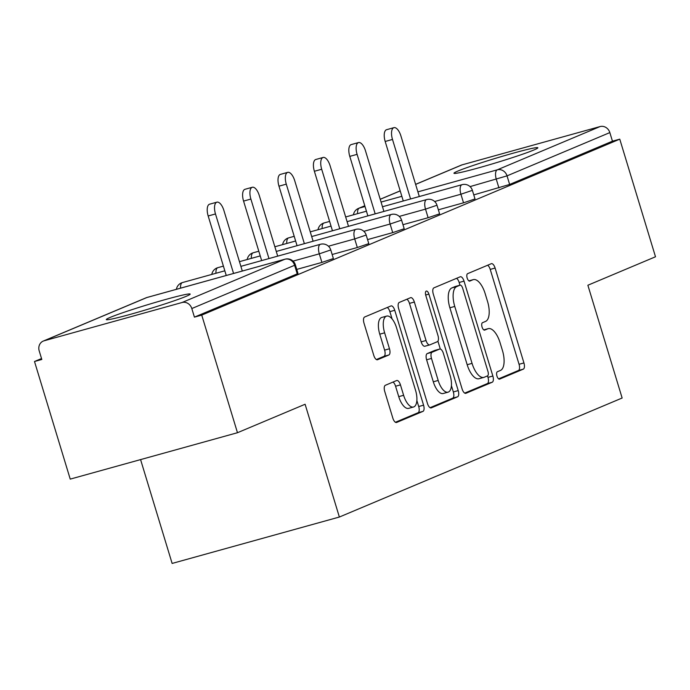 <?xml version="1.0" encoding="UTF-8"?>
<svg xmlns="http://www.w3.org/2000/svg" width="690" height="690" viewBox="0 0 690 690"><rect width="100%" height="100%" fill="white"/><g stroke="black" fill="none" stroke-linecap="round" stroke-linejoin="round"><path stroke-width="1.03" d="M496.955 376.067A3.864 1.682 74.5 0 0 499.543 379.138A3.864 1.682 74.5 0 0 499.638 379.103L523.305 369.141A5.52 2.398 74.5 0 0 523.934 362.931L495.101 268.048A5.52 2.398 74.5 0 0 491.401 263.666A5.52 2.398 74.5 0 0 491.271 263.709L467.604 273.671A3.864 1.682 74.5 0 0 467.165 278.018A3.864 1.682 74.5 0 0 469.761 281.089A3.864 1.682 74.5 0 0 469.847 281.054L472.909 279.769A17.655 7.685 74.5 0 1 473.314 279.623A17.655 7.685 74.5 0 1 485.165 293.638L487.563 301.539A17.655 7.685 74.5 0 1 485.562 321.411L482.5 322.696A3.864 1.682 74.5 0 0 482.06 327.043A3.864 1.682 74.5 0 0 484.656 330.113A3.864 1.682 74.5 0 0 484.742 330.079L487.804 328.794A17.655 7.685 74.5 0 1 488.209 328.647A17.655 7.685 74.5 0 1 500.06 342.663L502.458 350.563A17.655 7.685 74.5 0 1 500.457 370.435L497.395 371.729A3.864 1.682 74.5 0 0 496.955 376.067M186.266 296.295A43.832 2.199 -16.9 0 0 190.181 294.104A43.832 2.199 -16.9 0 0 156.984 301.944A43.832 2.199 -16.9 0 0 110.202 317.4A43.832 2.199 -16.9 0 0 106.294 319.591A43.832 2.199 -16.9 0 0 139.483 311.751A43.832 2.199 -16.9 0 0 186.266 296.295M533.948 149.963A43.832 2.199 -16.9 0 0 537.855 147.772A43.832 2.199 -16.9 0 0 504.666 155.612A43.832 2.199 -16.9 0 0 457.884 171.06A43.832 2.199 -16.9 0 0 453.968 173.259A43.832 2.199 -16.9 0 0 487.166 165.419A43.832 2.199 -16.9 0 0 533.948 149.963M385.374 385.279A5.52 2.398 74.5 0 0 384.744 391.489L392.834 418.114A5.52 2.398 74.5 0 0 396.534 422.487A5.52 2.398 74.5 0 0 396.664 422.444L422.953 411.378A5.52 2.398 74.5 0 0 423.574 405.177L394.749 310.284A5.52 2.398 74.5 0 0 391.049 305.903A5.52 2.398 74.5 0 0 390.92 305.955L364.63 317.012A5.52 2.398 74.5 0 0 364.01 323.222L373.773 355.385A5.52 2.398 74.5 0 0 377.482 359.757A5.52 2.398 74.5 0 0 377.603 359.714L388.858 354.979A5.52 2.398 74.5 0 0 389.479 348.769L384.632 332.822A14.757 6.426 74.5 0 1 386.65 316.098A14.757 6.426 74.5 0 1 396.552 327.81L415.535 390.273A14.757 6.426 74.5 0 1 413.517 407.005A14.757 6.426 74.5 0 1 403.615 395.292L400.45 384.882A5.52 2.398 74.5 0 0 396.75 380.501A5.52 2.398 74.5 0 0 396.621 380.544L385.374 385.279M619.767 139.156L655.5 256.775L587.871 285.237L622.139 398.018L339.368 517.034L305.101 404.254L237.472 432.716L201.739 315.106L619.767 139.156L612.453 141.183L609.839 132.592L507.038 175.864L509.643 184.454L612.453 141.183M462.11 388.953A5.52 2.398 74.5 0 0 465.819 393.335A5.52 2.398 74.5 0 0 465.94 393.283L492.229 382.226A5.52 2.398 74.5 0 0 492.858 376.015L464.025 281.123A5.52 2.398 74.5 0 0 460.325 276.75A5.52 2.398 74.5 0 0 460.195 276.794L433.915 287.859A5.52 2.398 74.5 0 0 433.286 294.061L462.11 388.953M457.591 396.802L431.302 407.868A5.52 2.398 74.5 0 1 431.181 407.911A5.52 2.398 74.5 0 1 427.472 403.529L398.648 308.646A5.52 2.398 74.5 0 1 399.269 302.436L410.524 297.701A5.52 2.398 74.5 0 1 410.645 297.657A5.52 2.398 74.5 0 1 414.354 302.03L426.041 340.515A5.52 2.398 74.5 0 0 429.741 344.897A5.52 2.398 74.5 0 0 429.87 344.853L437.331 341.705A5.52 2.398 74.5 0 0 437.96 335.504L425.79 295.441A3.864 1.682 74.5 0 1 426.317 291.059A3.864 1.682 74.5 0 1 428.904 294.121L458.212 390.592A5.52 2.398 74.5 0 1 457.591 396.802L452.718 398.156L430.068 407.687M140.579 459.6L172.129 563.437L339.368 517.034M415.613 184.351L461.274 165.134A8.427 7.581 67.2 0 1 462.102 164.85L600.084 126.563A8.427 7.581 67.2 0 1 609.839 132.592M237.472 432.716L70.233 479.119L34.5 361.5L41.529 358.541M201.739 315.106L194.425 317.133L191.811 308.542A8.427 7.581 -112.8 0 0 182.048 302.513L44.065 340.8A8.427 7.581 -112.8 0 0 43.246 341.084A8.427 7.581 -112.8 0 0 39.201 350.882L41.814 359.473L34.5 361.5M182.048 302.513L284.858 259.242A8.427 7.581 -112.8 0 1 294.613 265.271L295.372 264.848L297.977 273.438L297.226 273.861L294.613 265.271L191.811 308.542M194.425 317.133L297.226 273.861M509.643 184.454L473.771 194.899M321.911 262.424L319.306 253.834L330.769 249.944L333.382 258.543L321.911 262.424L296.752 269.402M357.317 247.52L354.703 238.93L366.174 235.048L368.788 243.639L357.317 247.52L332.157 254.506M392.722 232.625L390.109 224.026L401.58 220.145L404.193 228.735L392.722 232.625L367.563 239.603M428.119 217.721L425.514 209.13L436.986 205.241L439.59 213.84L428.119 217.721L402.96 224.698M463.525 202.817L460.911 194.226L472.383 190.345L474.996 198.936L463.525 202.817L438.366 209.803M498.585 378.853L518.432 370.495A5.52 2.398 74.5 0 0 519.053 364.286L490.228 269.402A5.52 2.398 74.5 0 0 487.632 265.245M464.706 393.11L487.356 383.58A5.52 2.398 74.5 0 0 487.977 377.37L487.528 375.878A3.864 1.682 74.5 0 0 487.977 371.531L462.671 288.239A3.864 1.682 74.5 0 0 460.075 285.168A3.864 1.682 74.5 0 0 459.989 285.203L459.152 282.477A5.52 2.398 74.5 0 0 456.556 278.32M455.297 286.505A3.864 1.682 74.5 0 0 455.202 286.522A3.864 1.682 74.5 0 0 455.115 286.557L459.989 285.203L456.763 286.566A17.655 7.685 74.5 0 0 454.753 306.429L472.055 363.363A17.655 7.685 74.5 0 0 483.897 377.378A17.655 7.685 74.5 0 0 484.302 377.232L487.537 375.878M483.897 377.378L479.024 378.724A17.655 7.685 74.5 0 1 467.173 364.717L449.88 307.783A17.655 7.685 74.5 0 1 451.881 287.92L455.115 286.557M429.611 344.922L424.997 346.199A5.52 2.398 74.5 0 1 424.868 346.251A5.52 2.398 74.5 0 1 421.167 341.869L409.472 303.384A5.52 2.398 74.5 0 0 406.884 299.236M437.917 341.196L440.306 349.045M451.424 385.624L453.339 391.946L458.212 390.592M438.176 380.449A14.757 6.426 74.5 0 0 448.077 392.162A14.757 6.426 74.5 0 0 450.096 375.429L443.403 353.427A5.52 2.398 74.5 0 0 439.703 349.045A5.52 2.398 74.5 0 0 439.573 349.088L432.113 352.228A5.52 2.398 74.5 0 0 431.491 358.438L438.176 380.449L433.303 381.803A14.757 6.426 74.5 0 0 443.204 393.516L448.077 392.162M434.959 350.373A5.52 2.398 74.5 0 0 434.829 350.399A5.52 2.398 74.5 0 0 434.7 350.442L439.573 349.088M433.303 381.803L426.61 359.792A5.52 2.398 74.5 0 1 427.239 353.582L434.7 350.442M452.718 398.156A5.52 2.398 74.5 0 0 453.339 391.946M413.517 407.005L408.644 408.359A14.757 6.426 74.5 0 1 398.742 396.647L395.577 386.236A5.52 2.398 74.5 0 0 392.981 382.079M386.65 316.098L381.777 317.452A14.757 6.426 74.5 0 0 379.759 334.176L384.632 332.822M376.369 359.533L383.976 356.333A5.52 2.398 74.5 0 0 384.606 350.123L379.759 334.176M392.084 318.935L389.876 311.639A5.52 2.398 74.5 0 0 387.28 307.481M395.43 422.263L418.071 412.732A5.52 2.398 74.5 0 0 418.701 406.522L416.863 400.467M392.498 139.449L385.184 141.476A10.393 4.528 -105.5 0 1 386.607 129.694L393.921 127.659A10.393 4.528 74.5 0 0 392.498 139.449L410.576 198.953M419.313 196.529L400.899 135.913A10.393 4.528 74.5 0 0 393.921 127.659M385.184 141.476L403.271 200.98M357.101 154.353L349.787 156.38A10.393 4.528 -105.5 0 1 351.201 144.589L358.515 142.563A10.393 4.528 74.5 0 0 357.101 154.353L375.179 213.857M383.907 211.433L365.493 150.817A10.393 4.528 74.5 0 0 358.515 142.563M349.787 156.38L367.865 215.884M321.695 169.248L314.381 171.275A10.393 4.528 -105.5 0 1 315.796 159.494L323.11 157.467A10.393 4.528 74.5 0 0 321.695 169.248L339.773 228.761M348.51 226.337L330.087 165.712A10.393 4.528 74.5 0 0 323.11 157.467M314.381 171.275L332.459 230.788M286.29 184.152L278.976 186.179A10.393 4.528 -105.5 0 1 280.399 174.398L287.713 172.362A10.393 4.528 74.5 0 0 286.29 184.152L304.368 243.656M313.105 241.233L294.69 180.616A10.393 4.528 74.5 0 0 287.713 172.362M278.976 186.179L297.054 245.683M250.884 199.056L243.57 201.083A10.393 4.528 -105.5 0 1 244.993 189.293L252.307 187.266A10.393 4.528 74.5 0 0 250.884 199.056L268.971 258.56M277.699 256.137L259.285 195.52A10.393 4.528 74.5 0 0 252.307 187.266M243.57 201.083L261.657 260.587M215.487 213.952L208.173 215.979A10.393 4.528 -105.5 0 1 209.588 204.197L216.901 202.17A10.393 4.528 74.5 0 0 215.487 213.952L233.565 273.464M242.302 271.041L223.879 210.416A10.393 4.528 74.5 0 0 216.901 202.17M208.173 215.979L226.251 275.491M462.102 164.85L415.63 184.403M400.2 190.897L380.224 199.307M364.803 205.801L359.292 208.121L365.019 206.526M381.07 202.075L401.847 196.314M417.899 191.863L497.274 169.835L600.084 126.563M364.786 205.749L358.472 208.406A8.427 7.581 67.2 0 1 359.292 208.121A8.427 3.666 74.5 0 0 357.584 213.659M498.93 187.922L496.317 179.322A8.427 3.666 74.5 0 1 497.274 169.835A8.427 7.581 67.2 0 1 507.038 175.864L470.054 186.611M295.372 264.848A8.427 8.427 0 0 0 285.048 259.173A8.427 3.666 -105.5 0 0 284.858 259.242L146.875 297.528L44.065 340.8M285.375 259.121A8.427 3.666 -105.5 0 0 285.048 259.173L147.065 297.459A8.427 3.666 -105.5 0 0 146.875 297.528A8.427 7.581 -112.8 0 0 146.056 297.813L43.246 341.084M434.648 201.514L460.911 194.226A8.427 3.666 74.5 0 1 461.869 184.739A8.427 3.666 -105.5 0 1 462.067 184.67A8.427 3.666 -105.5 0 1 462.395 184.618M322.187 228.562A8.427 3.666 74.5 0 1 323.895 223.017A8.427 3.666 -105.5 0 1 324.084 222.956A8.427 3.666 -105.5 0 1 324.283 222.913M436.986 205.241A8.427 8.427 0 0 0 426.662 199.574A8.427 3.666 -105.5 0 0 426.472 199.643A8.427 3.666 74.5 0 0 425.514 209.13L399.243 216.418M401.58 220.145A8.427 8.427 0 0 0 391.256 214.469A8.427 3.666 -105.5 0 0 391.066 214.538A8.427 3.666 74.5 0 0 390.109 224.026L363.846 231.314M366.174 235.048A8.427 8.427 0 0 0 355.859 229.373A8.427 3.666 -105.5 0 0 355.661 229.442A8.427 3.666 74.5 0 0 354.703 238.93L328.44 246.218M330.769 249.944A8.427 8.427 0 0 0 320.453 244.277A8.427 3.666 -105.5 0 0 320.255 244.346A8.427 3.666 74.5 0 0 319.306 253.834L293.034 261.122M347.087 221.654L426.662 199.574A8.427 3.666 -105.5 0 1 426.989 199.513M286.781 243.458A8.427 3.666 74.5 0 1 288.489 237.921A8.427 3.666 -105.5 0 1 288.679 237.852A8.427 3.666 -105.5 0 1 288.886 237.809M311.682 236.549L391.256 214.469A8.427 3.666 -105.5 0 1 391.584 214.418M251.376 258.362A8.427 3.666 74.5 0 1 253.083 252.825A8.427 3.666 -105.5 0 1 253.282 252.756A8.427 3.666 -105.5 0 1 253.48 252.713M276.276 251.453L355.859 229.373A8.427 3.666 -105.5 0 1 356.178 229.322M215.97 273.266A8.427 3.666 74.5 0 1 217.678 267.72A8.427 3.666 -105.5 0 1 217.876 267.66A8.427 3.666 -105.5 0 1 218.075 267.616M240.879 266.357L320.453 244.277A8.427 3.666 -105.5 0 1 320.781 244.217M180.573 288.161A8.427 3.666 74.5 0 1 182.281 282.624A8.427 3.666 -105.5 0 1 182.471 282.555A8.427 3.666 -105.5 0 1 182.669 282.512M146.056 297.813A8.427 8.427 0 0 1 147.065 297.459A8.427 3.666 -105.5 0 1 147.272 297.416M483.793 329.906L487.804 328.794M468.898 280.882L472.909 279.769M490.228 269.402L495.101 268.048M519.053 364.286L523.934 362.931M518.432 370.495L523.305 369.141M459.152 282.477L464.025 281.123M487.977 377.37L492.858 376.015M487.356 383.58L492.229 382.226M451.881 287.92L456.763 286.566M449.88 307.783L454.753 306.429M467.173 364.717L472.055 363.363M409.472 303.384L414.354 302.03M421.167 341.869L426.041 340.515M425.67 295.018L428.904 294.121M427.239 353.582L432.113 352.228M426.61 359.792L431.491 358.438M395.577 386.236L400.45 384.882M398.742 396.647L403.615 395.292M384.606 350.123L389.479 348.769M383.976 356.333L388.858 354.979M389.876 311.639L394.749 310.284M418.701 406.522L423.574 405.177M418.071 412.732L422.953 411.378M400.183 190.845L380.207 199.255M358.472 208.406A8.427 8.427 0 0 0 353.418 214.814M472.383 190.345A8.427 8.427 0 0 0 462.067 184.67L382.484 206.75M366.442 211.2L345.664 216.962M329.613 221.421L324.084 222.956A8.427 8.427 0 0 0 318.021 229.71M331.036 226.104L310.259 231.866M294.207 236.316L288.679 237.852A8.427 8.427 0 0 0 282.615 244.614M295.63 241L274.853 246.77M258.81 251.22L253.282 252.756A8.427 8.427 0 0 0 247.21 259.518M260.234 255.904L239.456 261.665M223.405 266.124L217.876 267.66A8.427 8.427 0 0 0 211.813 274.413M224.828 270.808L182.471 282.555A8.427 8.427 0 0 0 176.407 289.317M483.768 329.88L488.209 328.647M468.872 280.856L473.314 279.623M455.202 286.522L460.075 285.168M424.868 346.251L429.741 344.897M434.829 350.399L439.703 349.045"/></g></svg>

